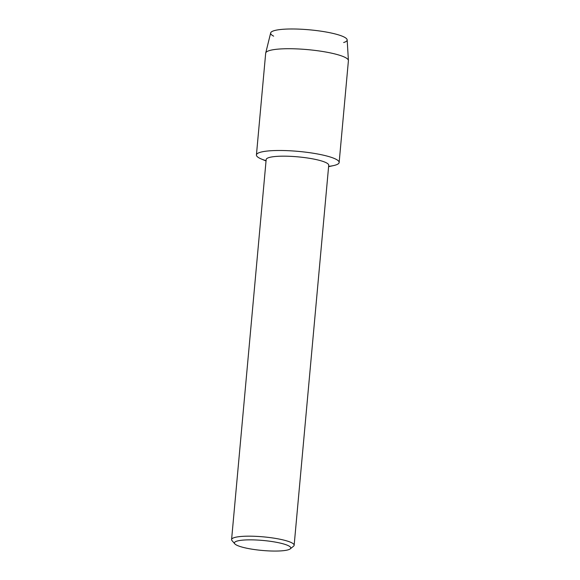 <?xml version="1.0" encoding="UTF-8"?>
<svg xmlns="http://www.w3.org/2000/svg" width="580" height="580" viewBox="0 0 580 580"><rect width="100%" height="100%" fill="white"/><g stroke="black" fill="none" stroke-linecap="round" stroke-linejoin="round"><path stroke-width="0.87" d="M273.651 36.148A38.418 6.801 5.2 0 1 287.122 29.058A38.418 6.801 5.2 0 1 335.247 33.966A38.418 6.801 5.2 0 1 343.65 42.521M234.791 543.83L232.007 540.596A31.407 5.561 5.2 0 1 231.587 539.552L266.169 159.551A31.407 5.561 5.2 0 1 285.338 156.179A31.407 5.561 5.2 0 1 318.993 160.247A31.407 5.561 5.2 0 1 328.729 165.242L294.147 545.251A31.407 5.561 5.2 0 1 293.545 546.201L290.225 548.876A28.297 5.01 5.2 0 1 271.106 551A28.297 5.01 5.2 0 1 243.179 547.389A28.297 5.01 5.2 0 1 234.791 543.83A28.297 5.01 5.2 0 1 249.378 539.85A28.297 5.01 5.2 0 1 281.996 543.518A28.297 5.01 5.2 0 1 290.225 548.876M266.039 160.986L261.319 158.993A41.535 7.352 5.2 0 1 272.702 150.641A41.535 7.352 5.2 0 1 326.272 155.875A41.535 7.352 5.2 0 1 333.609 165.576L328.599 166.678M231.587 539.552A31.407 5.561 5.2 0 1 250.756 536.181A31.407 5.561 5.2 0 1 284.41 540.248A31.407 5.561 5.2 0 1 294.147 545.251M266.068 160.667A41.535 7.352 5.2 0 1 256.425 154.962L265.683 53.186A41.535 7.352 5.2 0 1 265.72 52.99L270.671 32.929A38.418 6.801 5.2 0 1 294.56 29A38.418 6.801 5.2 0 1 335.247 33.966A38.418 6.801 5.2 0 1 347.159 39.897L348.413 60.516A41.535 7.352 5.2 0 1 348.406 60.711L339.148 162.487A41.535 7.352 5.2 0 1 328.628 166.358M265.72 52.99A41.535 7.352 5.2 0 1 291.551 48.742A41.535 7.352 5.2 0 1 335.537 54.107A41.535 7.352 5.2 0 1 348.413 60.516M256.425 154.962A41.535 7.352 5.2 0 1 281.771 150.503A41.535 7.352 5.2 0 1 326.272 155.875A41.535 7.352 5.2 0 1 339.148 162.487"/></g></svg>
